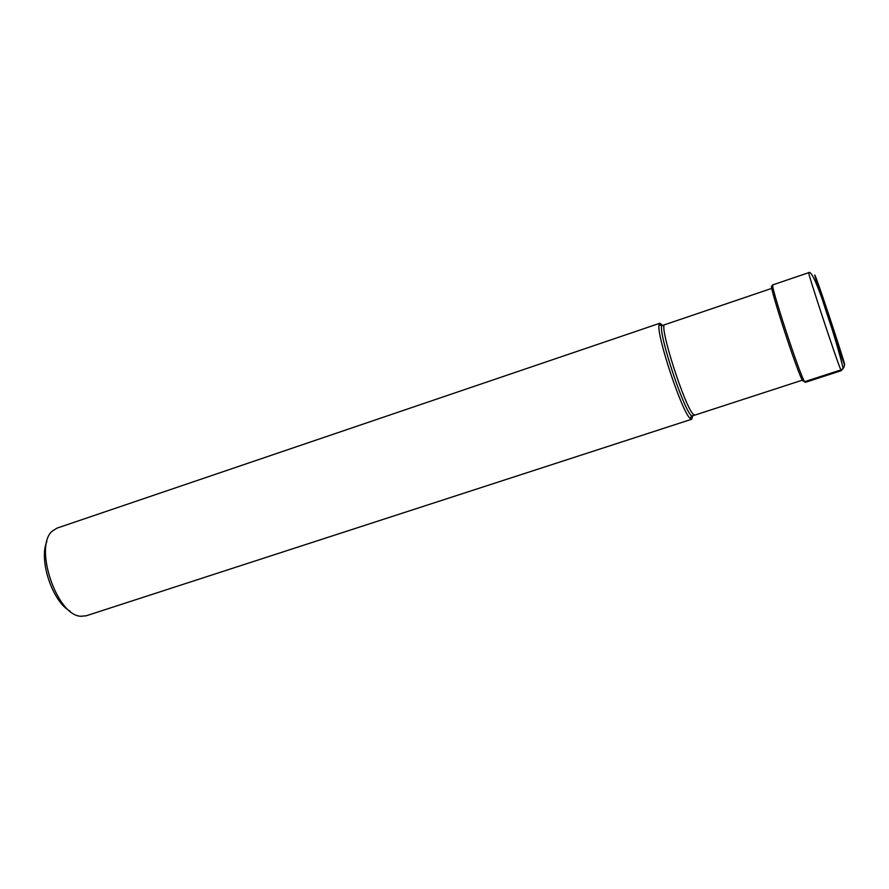 <?xml version="1.0" encoding="UTF-8"?>
<svg xmlns="http://www.w3.org/2000/svg" width="889" height="889" viewBox="0 0 889 889"><rect width="100%" height="100%" fill="white"/><g stroke="black" fill="none" stroke-linecap="round" stroke-linejoin="round"><path stroke-width="1.33" d="M816.569 279.802C820.791 289.881 847.617 371.502 843.183 360.79C839.683 353.089 810.701 264.811 816.569 279.802M662.605 325.374L659.882 323.24L659.093 324.741C656.115 334.32 682.119 412.596 690.231 418.497L691.764 419.219L692.675 415.885M691.764 419.219L86.266 615.777L81.021 616.266C56.596 615.966 33.249 545.69 52.64 530.833L57.129 528.088L659.882 323.24M70.042 611.143C52.395 601.664 38.438 559.67 46.906 541.512M843.183 360.79L844.161 363.779C844.783 366.657 843.694 368.702 840.905 369.924L804.601 381.703L802.7 380.77C797.089 372.713 764.362 270.989 772.808 287.969M815.613 276.89C809.257 260.621 840.438 355.611 844.161 363.779C848.873 375.114 820.169 287.78 815.613 276.89M840.905 369.924L841.327 370.657L843.083 368.524C840.55 354.944 814.357 266.989 808.768 272.645C806.623 269.734 837.405 362.934 840.905 369.924M804.589 381.714L805.234 382.381L804.601 381.703C799.822 375.18 769.396 282.413 772.83 284.858L808.768 272.645M843.305 361.078L816.569 280.213M663.705 325.018L661.683 325.952C658.905 335.197 683.83 410.229 691.586 415.974L694.909 415.096L693.753 414.641C685.608 409.673 658.049 323.674 664.861 324.663L773.097 287.925M690.231 418.497L691.586 415.974L693.764 415.507M772.83 284.858L772.752 285.969M805.234 382.381L841.327 370.657M839.272 350.11L841.483 354.555L818.536 285.458L819.414 290.347M838.916 349.321L836.449 343.232M694.909 415.096L803.612 379.759M664.861 324.663L661.683 325.952L659.093 324.741"/></g></svg>

